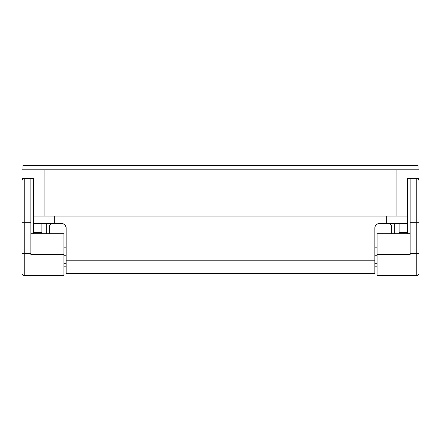 <?xml version="1.0" encoding="UTF-8"?>
<svg xmlns="http://www.w3.org/2000/svg" width="441" height="441" viewBox="0 0 441 441"><rect width="100%" height="100%" fill="white"/><g stroke="black" fill="none" stroke-linecap="round" stroke-linejoin="round"><path stroke-width="0.66" d="M377.055 255.78L374.85 255.78L377.055 255.78M66.15 255.78L63.945 255.78L66.15 255.78M418.068 165.375L418.068 169.785L418.068 165.375L44.982 165.375L44.982 169.785L396.018 169.785L396.018 165.375L418.068 165.375M32.733 169.785L44.982 169.785L44.982 165.375L22.932 165.375L22.932 169.785L22.932 165.375L396.018 165.375L396.018 169.785L408.267 169.785M22.932 169.785L418.068 169.785M44.1 169.785L44.1 216.09L44.1 169.785L22.05 169.785L22.05 178.605L33.516 178.605L22.05 178.605L22.05 169.785L35.66 169.785M396.9 169.785L396.9 216.09L396.9 169.785L418.95 169.785L418.95 178.605L407.484 178.605L418.95 178.605L418.95 169.785L405.34 169.785M407.484 223.587L379.26 223.587L377.573 223.923L376.14 224.877L375.186 226.31L374.85 227.997L374.85 260.19L66.15 260.19L66.067 227.137L64.86 224.877L63.427 223.923L54.684 223.587L54.684 216.09L386.316 216.09L386.316 223.587L379.26 223.587A4.41 4.41 0 0 0 374.85 227.997L374.85 273.42L374.85 260.19L66.15 260.19L66.15 227.997A4.41 4.41 0 0 0 61.74 223.587L33.516 223.587L54.684 223.587L54.684 216.09L407.484 216.09L407.484 178.605L407.484 216.09L386.316 216.09L386.316 223.587L407.484 223.587L407.484 216.09L407.484 232.407L407.484 223.758M33.516 178.605L33.516 223.587L33.516 216.09L54.684 216.09L33.516 216.09L33.516 178.605M33.516 223.758L33.516 233.73L33.516 232.407L41.895 232.407L41.895 223.995L42.777 223.587L41.895 223.995L41.895 233.73L41.895 232.407L33.516 232.407L33.516 223.587M407.484 233.73L407.484 232.407L407.484 233.73M46.305 233.73L46.305 223.587L46.305 233.73M399.105 223.995L399.105 233.73L399.105 232.407L407.484 232.407L399.105 232.407L399.105 223.995M394.695 223.587L394.695 233.73L394.695 223.587M66.15 273.42L374.85 273.42L66.15 273.42L66.15 260.19L66.15 273.42M398.223 223.587L398.901 223.686L398.223 223.587M63.945 233.73L63.945 275.625L24.255 275.625A2.205 2.205 0 0 1 22.05 273.42L22.05 222.705L24.255 222.705L22.05 222.705L22.05 180.81A2.205 2.205 0 0 1 24.255 178.605L24.255 253.575L22.05 253.575L24.255 253.575L24.255 178.605A2.205 2.205 0 0 0 22.05 180.81L22.05 273.42A2.205 2.205 0 0 0 24.255 275.625L24.255 253.575L30.87 253.575L30.87 222.705L30.87 254.678L63.945 254.678L30.87 254.678L30.87 253.575L24.255 253.575L24.255 275.625L63.945 275.625L63.945 233.73L30.87 233.73M377.055 266.805L374.85 266.805L377.055 266.805M66.15 266.805L63.945 266.805L66.15 266.805M30.87 222.705L30.87 178.605L30.87 222.705L24.255 222.705L30.87 222.705M418.95 273.42L418.95 180.81A2.205 2.205 0 0 0 416.745 178.605A2.205 2.205 0 0 1 418.95 180.81L418.95 222.705L416.745 222.705L416.745 253.575L410.13 253.575L410.13 222.705L416.745 222.705L416.745 178.605L416.745 222.705L418.95 222.705L418.95 253.575L410.13 253.575L410.13 254.678L377.055 254.678L377.055 275.625L416.745 275.625L377.055 275.625L377.055 254.678L410.13 254.678L410.13 222.705L416.745 222.705L416.745 253.575L418.95 253.575L418.95 273.42A2.205 2.205 0 0 1 416.745 275.625L416.745 253.575L416.745 275.625A2.205 2.205 0 0 0 418.95 273.42M377.055 233.73L377.055 254.678L377.055 233.73L410.13 233.73M410.13 178.605L410.13 222.705L410.13 178.605M418.95 232.848L418.95 216.807M22.05 216.807L22.05 232.848M391.608 233.73L391.608 227.115L391.608 233.73M51.156 223.587A4.41 4.41 0 0 0 49.392 227.115L49.392 233.73L49.475 226.255L50.136 224.667L51.354 223.449L50.682 223.995M390.318 223.995L389.646 223.449L391.272 225.428L391.608 227.115A4.41 4.41 0 0 0 389.844 223.587M377.055 263.718L374.85 263.718M66.15 263.718L63.945 263.718M377.055 247.842L374.85 247.842M66.15 247.842L63.945 247.842"/></g></svg>
